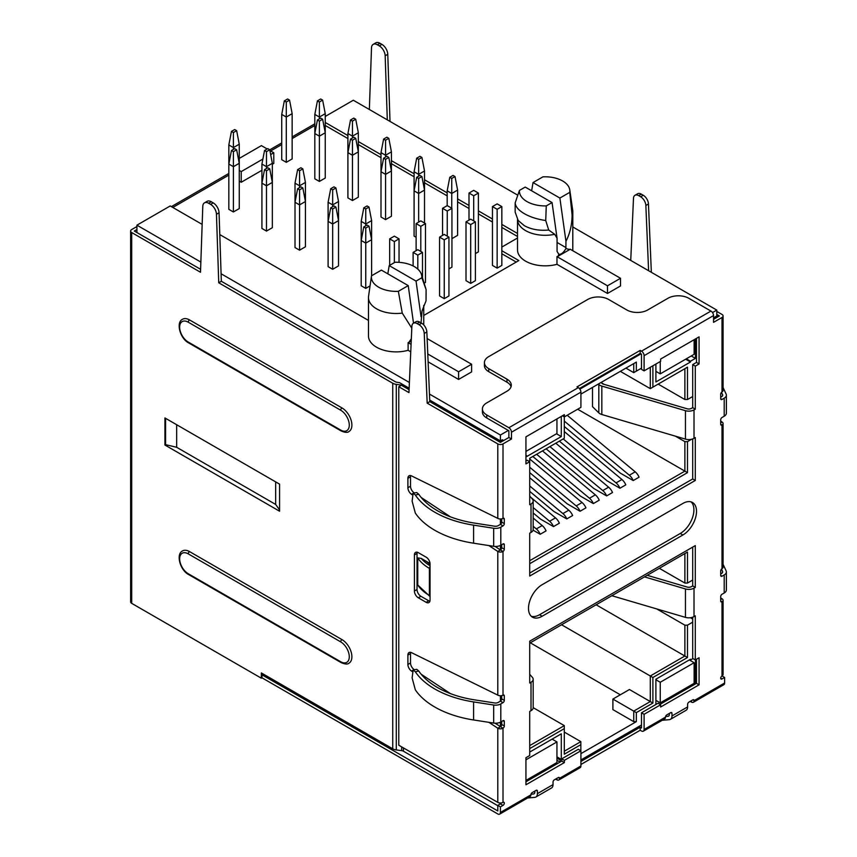 <?xml version="1.0" encoding="UTF-8"?>
<svg xmlns="http://www.w3.org/2000/svg" width="857" height="857" viewBox="0 0 857 857"><rect width="100%" height="100%" fill="white"/><g stroke="black" fill="none" stroke-linecap="round" stroke-linejoin="round"><path stroke-width="1.29" d="M687.485 583.049L687.485 552.058L684.882 553.568L684.882 583.049L687.485 583.049L692.692 580.039M659.344 568.309L684.882 583.049M714.845 318.59L714.845 317.09L715.488 318.215M580.917 759.966L641.497 724.99M429.721 400.09L500.402 440.894L502.352 439.759L503.005 440.134L500.402 441.644L500.402 442.394L429.786 401.633L427.182 403.133L497.799 443.905A3.685 2.132 0 0 0 503.005 443.905L511.479 439.009L511.479 432.239A3.685 2.132 -120 0 0 508.865 427.729L578.304 387.643A3.685 2.132 60 0 1 580.917 392.152L580.917 407.343L564.367 416.898L564.367 414.638L525.941 436.834L525.941 463.905L529.712 461.73L529.712 458.27L564.302 438.291L564.302 416.856M500.402 440.894L500.402 435.024L508.351 430.439M579.868 389.142L640.972 353.866M712.499 312.569L716.795 310.095L572.797 226.955M714.845 317.09L716.795 315.954L716.795 310.095M655.894 364.054L655.894 381.965L690.474 361.986L690.474 361.236L695.434 358.376L695.434 338.976M525.941 456.235L526.723 455.785L525.941 455.335M561.303 416.406L561.303 436.567L526.723 456.535L526.723 455.785M560.199 761.991L560.199 760.041L561.303 759.398L561.303 733.828L529.712 752.06M695.434 683.918L695.434 659.847M689.831 659.622L690.474 659.997L692.959 658.572M690.474 659.997L690.474 659.247L655.894 679.215L655.894 704.486M529.712 643.146L687.485 552.058M529.712 748.6L564.302 728.632L564.302 725.622L533.172 707.646A7.37 4.253 180 0 1 531.008 710.699L529.712 711.449L529.712 755.52L525.941 757.706L525.941 784.787L564.367 762.591L564.367 760.341L580.917 750.786L580.917 765.976A3.685 2.132 60 0 1 580.146 767.668L558.785 779.999A3.685 2.132 -120 0 0 559.546 778.317L580.917 765.976M580.853 750.753L580.853 744.658L564.302 754.203L564.302 728.632M580.917 753.646L636.344 721.637L636.344 712.617L652.895 703.061L652.895 677.491L687.485 657.523L687.485 625.171L692.692 622.161M529.712 560.714L684.882 471.125L687.485 472.635L529.712 563.724L529.712 533.183L529.712 576.054L695.295 480.456L695.295 437.584L694.009 438.334A7.37 4.253 180 0 1 685.45 439.116L685.45 410.685A7.37 4.253 0 0 0 694.009 409.903L695.295 409.153L695.295 366.132L699.076 363.946L699.076 336.865L660.64 359.051L660.64 361.311L644.1 370.867L644.1 355.676A3.685 2.132 -120 0 0 641.497 351.156L710.935 311.07A3.685 2.132 60 0 1 713.538 315.58L713.538 322.35L722.012 317.465A3.685 2.132 0 0 0 723.083 315.954A3.685 2.132 0 0 0 722.012 314.455L716.795 311.445M687.485 472.635L687.485 441.644L691.631 439.245M658.165 384.107L684.882 399.523L687.485 399.523L692.692 396.512M687.485 399.523L687.485 367.182L684.882 368.681L684.882 399.523M620.318 371.349L650.292 388.65L687.485 367.182M652.895 387.15L652.895 365.789M641.497 368.156L636.344 371.124L636.344 362.104L580.917 394.102M625.921 368.124L633.741 372.634L636.344 371.124M633.741 372.634L633.741 363.604M650.292 388.65L650.292 367.289M604.228 384.397L601.368 382.747M577.661 409.228L684.882 471.125L684.882 441.644L687.485 441.644M684.882 441.644L675.348 436.138M592.508 388.317L591.726 387.867M533.065 530.151L540.199 534.275A8.752 5.056 -120 0 0 536.321 528.93L533.172 526.294M536.321 528.93L542.192 525.545A8.752 5.056 -120 0 1 546.059 530.89L540.199 534.275M533.172 512.957L540.66 519.192L553.483 526.594A8.752 5.056 -120 0 0 549.616 521.249L533.172 507.569M549.616 521.249L555.475 517.864A8.752 5.056 -120 0 1 559.353 523.22L553.483 526.594M529.712 491.361L553.943 511.522L566.777 518.924A8.752 5.056 -120 0 0 562.899 513.579L529.712 485.973M562.899 513.579L568.769 510.194A8.752 5.056 -120 0 1 572.637 515.539L566.777 518.924M529.712 472.635L567.238 503.852L580.06 511.254A8.752 5.056 -120 0 0 576.193 505.909L529.712 467.247M576.193 505.909L582.053 502.523A8.752 5.056 -120 0 1 585.931 507.869L580.06 511.254M564.302 426.507L620.382 473.16L633.216 480.563A8.752 5.056 -120 0 0 629.349 475.217L564.302 421.119M629.349 475.217L635.208 471.832A8.752 5.056 -120 0 1 639.076 477.178L633.216 480.563M559.385 441.141L607.099 480.831L619.932 488.244A8.752 5.056 -120 0 0 616.054 482.887L563.21 438.934M616.054 482.887L621.925 479.502A8.752 5.056 -120 0 1 625.792 484.858L619.932 488.244M546.091 448.811L593.815 488.501L606.638 495.914A8.752 5.056 -120 0 0 602.771 490.568L549.915 446.604M602.771 490.568L608.631 487.183A8.752 5.056 -120 0 1 612.509 492.529L606.638 495.914M532.808 456.481L580.521 496.171L593.355 503.584A8.752 5.056 -120 0 0 589.477 498.238L536.632 454.274M589.477 498.238L595.347 494.853A8.752 5.056 -120 0 1 599.214 500.199L593.355 503.584M542.192 525.545L533.172 518.035M555.475 517.864L530.965 497.478M568.769 510.194L529.712 477.713M582.053 502.523L529.712 458.988M635.208 471.832L567.205 415.259M621.925 479.502L564.302 431.574M608.631 487.183L555.786 443.219M595.347 494.853L542.492 450.889M690.474 361.986L685.654 359.201M686.307 358.826L690.474 361.236M695.434 358.376L691.256 355.966M660.254 361.536L660.254 373.866L694.127 354.316L694.127 339.726M655.894 371.349L660.254 373.866M561.303 436.567L556.482 433.781M525.941 451.414L556.943 433.513L556.943 418.923M561.303 759.398L556.943 756.881M560.199 760.041L556.943 758.156M560.071 762.066L556.943 760.266M525.941 780.416L556.943 762.516L556.943 741.916L552.122 739.13M525.941 759.816L556.943 741.916M655.894 700.351L660.254 702.869L694.127 683.318L695.295 683.993M656.741 704.004L655.894 703.511M660.254 702.869L660.254 682.268L694.127 662.707L689.307 659.922M694.127 683.318L694.127 662.707M655.894 679.751L660.254 682.268M692.692 619.011L690.485 617.726M636.344 721.637L633.741 721.637L633.741 711.106L650.292 701.562L650.292 675.98L684.882 656.012L684.882 625.171L687.485 625.171M684.882 625.171L656.751 608.931M596.151 604.796L687.485 657.523M561.571 624.764L652.895 677.491M636.344 712.617L612.894 699.076L629.445 689.521L652.895 703.061M530.301 642.814L620.329 694.791M612.894 699.076L612.894 709.607L633.741 721.637M580.853 744.658L580.853 741.648L564.302 732.092M564.302 751.203L580.853 741.648M529.712 745.601L564.302 725.622M715.488 317.465L718.102 315.954L716.795 315.205M136.927 226.527L131.71 229.537A3.685 2.132 0 0 0 130.628 231.036L130.628 601.86A3.685 2.132 0 0 0 131.71 603.36L261.342 678.198L261.342 672.938L392.731 748.793A7.37 4.253 0 0 0 396.288 749.929L401.665 750.646A3.685 2.132 180 0 1 403.443 751.214L497.799 805.698M718.102 316.704L718.102 315.954M517.799 195.203L353.32 100.237L325.242 116.445M500.402 435.024L429.475 394.07M409.389 382.479L221.095 273.769M200.849 262.081L136.927 225.177L136.927 232.547M202.156 224.395L170.211 205.959L136.927 225.177M368.467 320.422L219.788 234.582M501.838 250.747L518.839 260.56L423.754 315.451M517.51 238.01L501.838 247.062M517.51 233.468L501.838 224.416M492.454 219.006L478.388 210.876M469.004 205.466L457.606 198.888M447.183 192.868L424.515 179.777M414.092 173.757L391.424 160.677M381.001 154.656L358.333 141.566M347.91 135.556L325.242 122.465M572.797 211.486A27.638 15.962 180 0 1 572.101 215.032L569.755 192.354A24.703 14.258 0 0 0 569.776 189.879L572.701 210.169A27.638 15.962 180 0 1 572.797 211.486L572.797 249.88A27.638 15.962 180 0 1 572.755 250.694M557.061 238.182L557.071 251.497L558.989 254.433L557.886 256.372A27.638 15.962 180 0 1 556.975 256.629L556.975 264.31A27.638 15.962 180 0 1 525.609 261.16A27.638 15.962 180 0 1 517.51 249.88L517.51 219.553A27.638 15.951 0 0 0 525.609 230.629A27.638 15.951 0 0 0 554.715 234.315L557.061 238.182L552.058 202.573L525.223 187.072L519.438 190.415A25.742 14.858 0 0 0 526.948 201.566A25.742 14.858 0 0 0 546.273 205.905L545.727 220.517C537.35 219.306 530.226 217.025 524.334 213.661C518.56 210.286 515.507 206.687 515.164 202.873L515.153 205.23M556.975 264.31L607.495 293.469L620.522 285.949L620.522 278.279L570.055 249.141A27.638 15.962 180 0 1 569.691 249.558L565.888 248.53L565.952 241.32C569.98 233.49 572.026 224.727 572.101 215.032M411.328 338.729L408.843 342.414A27.638 15.962 180 0 1 408.114 342.629L408.114 350.299A27.638 15.962 180 0 1 376.566 347.214A27.638 15.962 180 0 1 368.467 335.923L368.467 297.54A27.638 15.962 180 0 1 368.564 296.211L371.488 275.922A24.703 14.258 0 0 0 378.644 287.191A24.703 14.258 0 0 0 398.344 291.316L402.254 313.094L411.799 328.177M408.114 350.299L410.749 351.82M428.114 361.847L458.581 379.437L471.607 371.917L471.607 364.246L427.129 338.569M228.83 175.117L172.814 207.458M314.819 125.476L292.151 138.555M281.728 144.576L270.651 150.971M267.202 148.979L261.406 145.626L239.253 158.416M239.253 170.447L241.213 171.582L241.213 182.262L239.253 181.138M272.344 164.287L273.779 163.462L273.779 152.771L269.891 150.532M261.921 170.297L241.213 182.262M241.213 171.582L262.885 159.07M270.673 154.571L273.779 152.771M325.242 125.476L347.91 138.555M358.333 144.576L381.001 157.667M391.424 163.687L414.092 176.767M424.515 182.787L447.183 195.878M457.606 201.888L469.004 208.476M478.388 213.886L492.454 222.017M501.838 227.426L517.51 236.478M501.838 253.758L516.235 262.06M492.454 265.413L497.146 268.123L501.838 265.413L501.838 206.591L497.146 203.88L492.454 206.591L492.454 265.413M466.004 280.678L470.697 283.388L475.389 280.678L475.389 221.856L470.697 219.156L466.004 221.856L466.004 280.678M448.939 268.873L451.939 267.138L451.939 208.326L447.247 205.616L442.555 208.326L442.555 235.396M424.494 282.981L425.49 282.414L425.49 223.591L420.798 226.302L416.116 223.591L416.116 250.673M439.566 295.954L444.247 298.654L448.939 295.954L448.939 237.132L444.247 239.842L439.566 237.132L439.566 295.954M475.389 253.608L478.388 251.872L478.388 193.05L473.696 190.35L469.004 193.05L469.004 220.131M451.939 238.632L457.606 235.364L457.606 190.083L455.003 176.542L453.042 175.417L449.786 177.292L447.183 190.832L451.746 193.468L451.746 208.208M424.515 223.024L424.515 190.083L421.912 176.542L419.951 175.417L416.695 177.292L414.092 190.832L414.092 236.114L416.116 237.282M371.617 275.75L371.617 220.624L365.757 224.009L365.757 208.958L369.013 207.083L367.064 205.948L363.807 207.833L361.193 221.374L361.193 285.756L365.757 288.391L370.053 285.906M381.001 217.014L385.564 219.638L391.424 216.253L391.424 170.982L388.821 157.442L386.861 156.306L383.604 158.191L381.001 171.732L381.001 217.014M328.102 266.656L332.666 269.291L338.526 265.906L338.526 201.513L335.923 187.972L333.973 186.847L330.716 188.733L328.102 202.263L328.102 266.656M347.91 197.903L352.473 200.538L358.333 197.153L358.333 151.871L355.73 138.331L353.77 137.206L350.513 139.091L347.91 152.621L347.91 197.903M295.012 247.544L299.575 250.18L305.435 246.795L305.435 182.412L302.832 168.872L300.882 167.747L297.625 169.622L295.012 183.162L295.012 247.544M314.819 178.802L319.382 181.438L325.242 178.052L325.242 132.771L322.639 119.23L320.679 118.105L317.422 119.98L314.819 133.521L314.819 178.802M261.921 228.444L266.484 231.079L272.344 227.694L272.344 163.301L269.741 149.771L267.791 148.636L264.534 150.521L261.921 164.062L261.921 228.444M281.728 159.691L286.292 162.327L292.151 158.941L292.151 113.66L289.548 100.119L287.588 98.994L284.331 100.88L281.728 114.42L281.728 159.691M228.83 209.344L233.393 211.968L239.253 208.583L239.253 144.201L236.65 130.66L234.7 129.536L231.444 131.41L228.83 144.951L228.83 209.344M501.838 206.591L497.146 209.301L492.454 206.591M497.146 268.123L497.146 209.301M475.389 221.856L470.697 224.566L466.004 221.856M470.697 283.388L470.697 224.566M451.939 208.326L447.247 211.026L442.555 208.326M447.247 236.157L447.247 211.026M425.49 223.591L420.798 220.881L416.116 223.591M420.798 251.422L420.798 226.302M448.939 237.132L444.247 234.422L439.566 237.132M444.247 298.654L444.247 239.842M417.809 269.109L417.809 255.107L422.49 252.397L417.809 249.687L413.117 252.397L413.117 265.949M422.49 277.379L422.49 252.397M417.809 255.107L413.117 252.397M394.359 262.628L394.359 241.567L399.041 238.857L394.359 236.157L389.667 238.857L389.667 265.338M399.041 262.338L399.041 238.857M394.359 241.567L389.667 238.857M478.388 193.05L473.696 195.76L469.004 193.05M473.696 220.881L473.696 195.76M447.183 190.832L447.183 205.648M449.786 177.292L451.746 178.427L455.003 176.542M457.606 190.083L451.746 193.468L451.746 178.427M424.515 170.982L421.912 157.442L419.951 156.306L416.695 158.191L414.092 171.732L418.655 174.367L424.515 170.982L424.515 190.083L418.655 193.468L418.655 178.427L421.912 176.542M418.655 222.124L418.655 193.468L414.092 190.832L414.092 171.732M416.695 177.292L418.655 178.427M365.757 225.809L365.757 224.009L361.193 221.374M363.807 207.833L365.757 208.958M371.617 220.624L369.013 207.083M367.064 225.059L363.807 226.934L361.193 240.474L365.757 243.109L371.617 239.724L369.013 226.184L367.064 225.059M363.807 226.934L365.757 228.069L365.757 288.391M365.757 228.069L369.013 226.184M421.912 157.442L418.655 159.316L418.655 176.167M418.655 159.316L416.695 158.191M391.424 151.871L388.821 138.331L386.861 137.206L383.604 139.091L381.001 152.621L385.564 155.256L391.424 151.871L391.424 170.982L385.564 174.367L385.564 159.316L388.821 157.442M385.564 219.638L385.564 174.367L381.001 171.732L381.001 152.621M383.604 158.191L385.564 159.316M338.526 201.513L332.666 204.898L332.666 189.858L335.923 187.972M332.666 206.708L332.666 204.898L328.102 202.263M330.716 188.733L332.666 189.858M333.973 205.948L330.716 207.833L328.102 221.374L332.666 224.009L338.526 220.624L335.923 207.083L333.973 205.948M330.716 207.833L332.666 208.958L332.666 269.291M332.666 208.958L335.923 207.083M388.821 138.331L385.564 140.216L385.564 157.067M385.564 140.216L383.604 139.091M358.333 132.771L355.73 119.23L353.77 118.105L350.513 119.98L347.91 133.521L352.473 136.156L358.333 132.771L358.333 151.871L352.473 155.256L352.473 140.216L355.73 138.331M352.473 200.538L352.473 155.256L347.91 152.621L347.91 133.521M350.513 139.091L352.473 140.216M305.435 182.412L299.575 185.798L299.575 170.747L302.832 168.872M299.575 187.597L299.575 185.798L295.012 183.162M297.625 169.622L299.575 170.747M300.882 186.847L297.625 188.733L295.012 202.263L299.575 204.898L305.435 201.513L302.832 187.972L300.882 186.847M297.625 188.733L299.575 189.858L299.575 250.18M299.575 189.858L302.832 187.972M355.73 119.23L352.473 121.105L352.473 137.956M352.473 121.105L350.513 119.98M325.242 113.66L322.639 100.119L320.679 98.994L317.422 100.88L314.819 114.42L319.382 117.045L325.242 113.66L325.242 132.771L319.382 136.156L319.382 121.105L322.639 119.23M319.382 181.438L319.382 136.156L314.819 133.521L314.819 114.42M317.422 119.98L319.382 121.105M272.344 163.301L266.484 166.686L266.484 151.646L269.741 149.771M266.484 168.497L266.484 166.686L261.921 164.062M264.534 150.521L266.484 151.646M267.791 167.747L264.534 169.622L261.921 183.162L266.484 185.798L272.344 182.412L269.741 168.872L267.791 167.747M264.534 169.622L266.484 170.747L266.484 231.079M266.484 170.747L269.741 168.872M317.422 100.88L319.382 102.004L319.382 118.855M319.382 102.004L322.639 100.119M292.151 113.66L286.292 117.045L286.292 102.004L289.548 100.119M286.292 162.327L286.292 117.045L281.728 114.42M284.331 100.88L286.292 102.004M239.253 144.201L233.393 147.586L233.393 132.546L236.65 130.66M233.393 149.386L233.393 147.586L228.83 144.951M231.444 131.41L233.393 132.546M234.7 148.636L231.444 150.521L228.83 164.062L233.393 166.686L239.253 163.301L236.65 149.771L234.7 148.636M231.444 150.521L233.393 151.646L233.393 211.968M233.393 151.646L236.65 149.771M392.731 748.793L392.731 383.24L218.739 282.789L221.342 281.278L395.334 381.74A3.685 2.132 180 0 0 397.112 382.308L399.469 382.618L409.143 388.2M275.675 481.891L275.675 504.452L176.66 447.29L176.66 424.718M392.731 383.24A7.37 4.253 0 0 0 396.288 384.375L401.665 385.093A3.685 2.132 180 0 1 403.443 385.661L409.11 388.939M429.753 400.862L500.402 441.644M130.628 231.036A3.685 2.132 0 0 0 131.71 232.547L200.495 272.258L202.788 206.366A8.291 4.788 -120 0 1 204.491 202.83A8.291 4.788 -120 0 1 208.637 203.248L210.597 204.373L213.2 202.873L211.25 201.738A8.291 4.788 -120 0 0 207.105 201.331L204.491 202.83M218.739 282.789L216.457 214.261A8.291 4.788 -120 0 0 210.597 204.373M182.552 550.922A14.001 8.088 60 0 1 189.558 551.608L341.986 639.611A14.001 8.088 60 0 1 351.134 651.952A14.001 8.088 60 0 1 348.981 663.179C347.599 664.475 344.964 664.271 341.065 662.568A1.843 1.061 -60 0 1 340.679 661.733A12.159 7.017 -120 0 0 341.429 662.129A12.159 7.017 -120 0 0 349.27 656.323A12.159 7.017 -120 0 0 340.679 641.872L188.251 553.868A12.159 7.017 -120 0 0 187.501 553.472A12.159 7.017 -120 0 0 179.659 559.278A12.159 7.017 -120 0 0 188.251 573.729A1.843 1.061 120 0 0 188.636 574.565C180.088 570.216 175.674 553.997 182.552 550.922M341.986 407.943A14.001 8.088 60 0 1 351.134 420.284A14.001 8.088 60 0 1 348.981 431.51C347.599 432.806 344.964 432.603 341.065 430.9A1.843 1.061 -60 0 1 340.679 430.064A12.159 7.017 -120 0 0 341.429 430.46A12.159 7.017 -120 0 0 349.27 424.654A12.159 7.017 -120 0 0 340.679 410.203A1.843 1.061 -60 0 1 341.986 407.943L189.558 319.94A1.843 1.061 120 0 0 188.251 322.2A12.159 7.017 -120 0 0 187.501 321.803A12.159 7.017 -120 0 0 179.659 327.61A12.159 7.017 -120 0 0 188.251 342.061L340.679 430.064M188.251 342.061A1.843 1.061 120 0 0 188.636 342.896C180.088 338.547 175.674 322.328 182.552 319.254A14.001 8.088 60 0 1 189.558 319.94M164.93 417.948L164.93 445.029L279.575 511.222L279.575 484.141L164.93 417.948M261.342 678.198L261.996 677.823L497.799 813.968A3.685 2.132 -120 0 0 499.642 814.15A3.685 2.132 -120 0 0 500.402 812.468L530.89 794.868A1.843 1.061 -60 0 1 532.186 792.607L536.096 790.347A1.843 1.061 -60 0 1 537.018 790.261A1.843 1.061 -60 0 1 537.403 791.097L537.403 793.646L553.033 784.616A7.37 4.253 60 0 1 551.512 787.99L535.871 797.021A7.37 4.253 -120 0 0 537.403 793.646M580.917 764.476L640.19 730.25L641.497 731A3.685 2.132 -120 0 0 643.339 731.182A3.685 2.132 -120 0 0 644.1 729.5L644.1 714.309L660.64 704.754L658.037 703.254L641.497 712.799L641.497 728L640.19 727.239L580.917 761.466M263.292 674.063L261.996 674.823L497.799 810.958L497.799 805.398L500.402 803.887L503.005 805.398L500.402 806.898L500.402 812.468M555.54 779.12L556.943 779.816A3.685 2.132 -120 0 0 558.785 779.999M690.121 701.422L691.524 702.119A3.685 2.132 -120 0 0 693.367 702.301A3.685 2.132 -120 0 0 694.127 700.619L724.615 683.018A3.685 2.132 60 0 1 723.844 684.7L693.367 702.301M136.927 229.537L134.313 231.036L200.602 269.312M314.819 123.815L292.151 136.906M281.728 142.926L269.751 149.836M228.83 173.457L171.379 206.633M390.01 121.426L387.771 54.28A8.291 4.788 -120 0 0 381.911 44.393L379.962 43.257L377.348 44.768A8.291 4.788 -120 0 0 373.213 44.35A8.291 4.788 -120 0 0 371.499 47.885L369.356 109.503M377.348 44.768L379.308 45.892L381.911 44.393M387.3 119.862L385.168 55.78A8.291 4.788 -120 0 0 379.308 45.892M724.615 677.448L722.012 678.958A1.843 1.061 -60 0 1 721.091 679.044A1.843 1.061 -60 0 1 720.801 677.566A1.843 1.061 -60 0 1 722.012 675.948L722.012 601.785A3.685 2.132 0 0 0 723.083 600.275L723.083 674.438A3.685 2.132 180 0 1 722.012 675.948L724.615 677.448L724.615 683.018M721.498 569.102L722.558 571.373A3.685 2.132 180 0 1 722.687 571.93A3.685 2.132 180 0 1 721.605 573.429L720.705 573.954M721.498 392.335L722.558 394.616A3.685 2.132 180 0 1 722.687 395.163A3.685 2.132 180 0 1 721.605 396.673L720.705 397.187M716.795 314.455L719.398 315.954L713.538 319.34M579.386 388.521L640.19 353.416L641.497 354.166L641.497 369.356L644.1 370.867M696.473 338.376L696.473 362.436L692.692 364.621L692.692 407.643L691.395 408.393A3.685 2.132 180 0 1 687.121 408.789L603.499 384.182A3.685 2.132 0 0 1 602 383.368L601.078 382.468M692.692 438.934L692.692 478.956L529.712 573.044M531.008 504.002A7.37 4.253 0 0 0 533.172 500.991L533.172 529.422A7.37 4.253 180 0 1 531.008 532.433L531.008 504.002L529.712 504.752L529.712 461.73L527.109 460.22L525.941 460.895M710.935 311.07L688.782 298.279A14.74 8.506 0 0 0 667.946 298.279L647.678 309.977A14.74 8.506 180 0 1 626.842 309.977L608.599 299.447A14.74 8.506 0 0 0 587.752 299.447L488.736 356.608A14.74 8.506 0 0 0 484.43 362.629A14.74 8.506 0 0 0 488.736 368.649L506.98 379.18A14.74 8.506 180 0 1 511.297 385.189A14.74 8.506 180 0 1 506.98 391.21L486.722 402.908A14.74 8.506 0 0 0 482.405 408.928L482.405 411.928A14.74 8.506 0 0 0 486.722 417.948L508.865 430.739L508.865 437.509L500.402 442.394M501.709 518.849L501.709 522.127A1.843 1.061 -60 0 1 500.402 524.377L498.196 525.652A3.685 2.132 180 0 1 494.639 526.209L474.542 523.091A82.904 47.863 0 0 1 418.762 494.253L415.334 495.035A86.589 49.995 180 0 0 473.589 525.148L493.686 528.255A7.37 4.253 0 0 0 500.809 527.162L503.005 525.887A1.843 1.061 -60 0 0 504.312 523.627L504.312 519.117A1.843 1.061 -60 0 0 503.927 518.271A1.843 1.061 -60 0 0 503.005 518.367A3.685 2.132 180 0 1 497.799 518.367L497.799 443.905M501.709 544.688L501.709 547.698A1.843 1.061 -60 0 1 500.402 549.958L495.1 546.445M501.709 695.605L501.709 698.884A1.843 1.061 -60 0 1 500.402 701.144L498.196 702.419A3.685 2.132 180 0 1 494.639 702.965L474.542 699.858A82.904 47.863 0 0 1 418.762 671.02L415.334 671.792A86.589 49.995 180 0 0 473.589 701.915L493.686 705.022A7.37 4.253 0 0 0 500.809 703.918L503.005 702.644A1.843 1.061 -60 0 0 504.312 700.394L504.312 695.873A1.843 1.061 -60 0 0 503.927 695.038A1.843 1.061 -60 0 0 503.005 695.123A3.685 2.132 180 0 1 497.799 695.123L497.799 551.458L488.908 545.577M501.709 721.455L501.709 724.454A1.843 1.061 -60 0 1 500.402 726.715L497.799 728.225L488.908 722.333M501.313 802.945A1.843 1.061 -60 0 1 500.402 803.887L500.402 803.009M534.8 791.097L534.8 792.136A3.685 2.132 60 0 1 534.029 793.828A3.685 2.132 60 0 1 533.493 793.989L530.986 794.214M580.917 750.786L578.304 749.286L561.764 758.831L561.764 761.091L525.941 781.777M692.692 547.098L692.692 585.909L691.395 586.659A3.685 2.132 180 0 1 687.121 587.045L647.217 575.315M692.692 617.201L692.692 658.422L695.295 659.922L695.295 615.851L694.009 616.59A7.37 4.253 180 0 1 685.45 617.372L685.45 588.941A7.37 4.253 0 0 0 694.009 588.159L695.295 587.42L695.295 545.598L529.712 641.197L529.712 683.018L531.008 682.268A7.37 4.253 0 0 0 533.172 679.258A7.37 4.253 0 0 0 532.368 677.33L529.712 674.32M696.473 659.247L696.473 683.318L659.997 704.379M669.371 713.399L669.371 714.438A3.685 2.132 60 0 1 668.61 716.131A3.685 2.132 60 0 1 668.074 716.291L665.568 716.516M691.128 501.902A19.315 11.152 -60 0 1 692.488 517.671A19.315 11.152 -60 0 1 680.254 533.493L539.546 614.726A19.315 11.152 -60 0 1 531.286 616.29M651.341 272.301L648.46 203.998A7.37 4.253 -120 0 0 643.253 195.267L641.304 194.143L638.69 195.653A7.37 4.253 -120 0 0 635.005 195.278A7.37 4.253 -120 0 0 633.484 198.363L630.741 260.41M638.69 195.653L640.65 196.778L643.253 195.267M648.599 270.716L645.857 205.498A7.37 4.253 -120 0 0 640.65 196.778M531.008 532.433L529.712 533.183M724.208 398.173A7.37 4.253 0 0 0 726.372 395.163L726.372 413.224A7.37 4.253 180 0 1 724.208 416.223L724.208 398.173L722.012 399.448A1.843 1.061 -60 0 1 721.091 399.544A1.843 1.061 -60 0 1 720.705 398.698L720.705 394.188A1.843 1.061 -60 0 1 722.012 391.928L722.012 317.465M724.208 416.223L722.012 417.498A1.843 1.061 -60 0 0 720.705 419.759L720.705 424.269A1.843 1.061 -60 0 0 721.091 425.115A1.843 1.061 -60 0 0 722.012 425.018A3.685 2.132 0 0 0 723.083 423.519A3.685 2.132 0 0 0 722.012 422.008L720.705 421.151M724.208 574.94A7.37 4.253 0 0 0 726.372 571.93L726.372 589.98A7.37 4.253 180 0 1 724.208 592.99L724.208 574.94L722.012 576.204A1.843 1.061 -60 0 1 721.091 576.3A1.843 1.061 -60 0 1 720.705 575.454L720.705 570.944A1.843 1.061 -60 0 1 722.012 568.684L722.012 425.018L720.705 424.269M724.208 592.99L722.012 594.265A1.843 1.061 -60 0 0 720.705 596.515L720.705 601.025A1.843 1.061 -60 0 0 721.091 601.871A1.843 1.061 -60 0 0 722.012 601.785L720.705 601.025M692.82 699.869A1.843 1.061 -60 0 1 693.742 699.773A1.843 1.061 -60 0 1 694.127 700.619L692.82 699.869L688.921 702.119A1.843 1.061 -60 0 0 687.614 704.379L687.614 706.918A7.37 4.253 60 0 1 686.082 710.292L670.453 719.323A7.37 4.253 -120 0 0 671.984 715.949L671.984 713.399A1.843 1.061 -60 0 0 671.599 712.563A1.843 1.061 -60 0 0 670.677 712.649L666.767 714.909A1.843 1.061 -60 0 0 665.461 717.17A3.685 2.132 60 0 1 664.7 718.852L643.339 731.182M660.64 704.754L660.64 707.014L699.076 684.818L699.076 657.748L695.295 659.922M558.25 777.567A1.843 1.061 -60 0 1 559.171 777.47A1.843 1.061 -60 0 1 559.546 778.317L558.25 777.567L554.34 779.816A1.843 1.061 -60 0 0 553.033 782.077L553.033 784.616M500.809 703.918L500.809 721.969L503.005 720.694A1.843 1.061 -60 0 1 503.927 720.608A1.843 1.061 -60 0 1 504.312 721.455L504.312 725.965A1.843 1.061 -60 0 1 503.005 728.225L503.005 802.388A1.843 1.061 -60 0 1 503.927 802.291A1.843 1.061 -60 0 1 504.216 803.77A1.843 1.061 -60 0 1 503.005 805.398M500.809 527.162L500.809 545.213L503.005 543.938A1.843 1.061 -60 0 1 503.927 543.852A1.843 1.061 -60 0 1 504.312 544.688L504.312 549.208A1.843 1.061 -60 0 1 503.005 551.458L503.005 695.123L504.312 695.873M682.858 503.455L542.149 584.699A19.315 11.152 -60 0 0 529.54 601.721A19.315 11.152 -60 0 0 532.497 617.19A19.315 11.152 -60 0 0 542.16 616.237L682.858 535.004A19.315 11.152 -60 0 0 695.477 517.982A19.315 11.152 -60 0 0 692.51 502.502A19.315 11.152 -60 0 0 682.858 503.455M533.172 500.991A7.37 4.253 0 0 0 532.368 499.063L529.712 496.064M564.367 416.898L562.417 415.774M640.19 353.416L640.19 350.406L577.007 386.882L578.304 387.643M482.405 408.928A14.74 8.506 0 0 0 486.722 414.938L508.865 427.729M511.479 439.009L508.865 437.509M484.43 362.629L484.43 365.639A14.74 8.506 0 0 0 488.736 371.659L506.98 382.19A14.74 8.506 180 0 1 511.061 386.7M640.19 350.406L641.497 351.156M699.076 363.946L696.473 362.436M695.295 366.132L692.692 364.621M695.295 409.153L692.692 407.643M592.508 387.418L592.508 406.668L598.818 412.881L598.818 384.439A7.37 4.253 180 0 0 601.828 386.078L685.45 410.685M598.818 412.881A7.37 4.253 0 0 0 601.828 414.509L685.45 439.116M695.295 480.456L692.692 478.956M723.083 315.954L723.083 390.417A3.685 2.132 180 0 1 722.012 391.928M641.304 194.143A7.37 4.253 -120 0 0 637.619 193.778L635.005 195.278M723.083 600.275A3.685 2.132 0 0 0 722.012 598.775L720.705 597.907M722.012 598.775L720.705 599.525M723.083 423.519L723.083 567.184A3.685 2.132 180 0 1 722.012 568.684M726.372 571.93A7.37 4.253 0 0 0 726.115 570.826L723.083 564.292M722.012 422.008L720.705 422.769M726.372 395.163A7.37 4.253 0 0 0 726.115 394.07L723.083 387.535M412.228 494.778L411.521 494.307A5.528 3.192 60 0 1 407.9 487.719L407.9 478.302A5.528 3.192 60 0 1 409.046 475.774A5.528 3.192 60 0 1 411.521 475.892L497.799 518.367M503.005 802.388A3.685 2.132 180 0 1 497.799 802.388L398.784 745.215L398.784 386.732L408.95 392.602L411.885 326.303A7.37 4.253 -120 0 1 413.406 323.228L416.009 321.718A7.37 4.253 -120 0 1 419.694 322.082L417.091 323.592A7.37 4.253 -120 0 0 413.406 323.228M417.091 323.592L419.041 324.717L421.644 323.218L419.694 322.082M427.182 403.133L424.247 333.437A7.37 4.253 -120 0 0 419.041 324.717M412.228 671.534L411.521 671.074A5.528 3.192 60 0 1 407.9 664.475L407.9 655.069A5.528 3.192 60 0 1 409.046 652.541A5.528 3.192 60 0 1 411.521 652.659L497.799 695.123M418.323 597.79L426.143 602.31A5.528 3.192 60 0 0 428.907 602.578A5.528 3.192 60 0 0 430.053 600.05L430.053 563.949A5.528 3.192 60 0 0 426.143 557.179L418.323 552.669A5.528 3.192 60 0 0 415.559 552.39A5.528 3.192 60 0 0 414.413 554.918L414.413 591.03A5.528 3.192 60 0 0 418.323 597.79L420.926 596.29A5.528 3.192 60 0 1 417.027 589.52L417.027 553.418A5.528 3.192 60 0 1 417.188 552.208M398.784 386.732L401.387 385.232L409.078 389.667M497.799 802.388L497.799 728.225A3.685 2.132 0 0 0 503.005 728.225L495.1 723.212M418.762 671.02L416.738 669.328L413.16 669.96L412.11 677.887L415.334 689.842A86.589 49.995 0 0 0 473.589 719.966L493.686 723.072L493.686 705.022M500.809 721.969A7.37 4.253 180 0 1 493.686 723.072M413.181 669.96L415.334 671.792M429.786 401.633L426.85 331.938A7.37 4.253 -120 0 0 421.644 323.218M450.407 693.592L421.183 674.234M414.392 669.746L414.135 669.563A5.528 3.192 60 0 1 410.514 662.975L407.9 664.475M407.9 655.069L410.514 653.559L410.514 662.975M410.514 653.559A5.528 3.192 60 0 1 410.674 652.348M450.407 516.835L421.183 497.478M414.392 492.979L414.135 492.807A5.528 3.192 60 0 1 410.514 486.219L410.514 476.803A5.528 3.192 60 0 1 410.674 475.592M429.882 601.26A5.528 3.192 60 0 1 428.746 600.8L420.926 596.29M500.402 549.958L497.799 551.458A3.685 2.132 0 0 0 503.005 551.458L500.402 549.958L500.402 545.427M418.762 494.253L416.738 492.571L413.16 493.204L412.11 501.12L415.334 513.086A86.589 49.995 0 0 0 473.589 543.199L493.686 546.316L493.686 528.255M500.809 545.213A7.37 4.253 180 0 1 493.686 546.316M413.181 493.193L415.334 495.035M500.402 806.898L497.799 805.398M261.996 674.823L261.996 677.823M530.89 794.868A3.685 2.132 60 0 1 530.119 796.549L499.642 814.15M527.623 797.996L534.8 797.353A7.37 4.253 -120 0 0 535.871 797.021M556.943 778.317L556.943 779.816M564.367 760.341L561.764 758.831M564.367 762.591L561.764 761.091M695.295 587.42L692.692 585.909M644.475 576.89L685.45 588.941M611.855 595.733L685.45 617.372M699.076 684.818L696.473 683.318M644.1 714.309L641.497 712.799M640.19 730.25L640.19 727.239M662.204 720.298L669.371 719.655A7.37 4.253 -120 0 0 670.453 719.323M691.524 700.619L691.524 702.119M379.962 43.257A8.291 4.788 -120 0 0 375.816 42.85L373.213 44.35M221.342 281.278L219.06 212.75A8.291 4.788 -120 0 0 213.2 202.873M165.583 418.334L165.583 444.654L164.93 445.029M176.66 447.29L165.583 444.654M279.575 509.936L275.675 504.452M500.402 518.988L500.402 524.377L503.005 525.887M500.402 695.745L500.402 701.144L503.005 702.644M500.402 722.183L500.402 726.715M430.053 564.174A46.889 27.07 180 0 1 426.122 561.228L430.032 563.488M426.122 561.228L421.216 558.4A48.731 28.131 0 0 0 424.172 561.442A48.731 28.131 0 0 0 430.053 565.749M430.053 566.702A1.843 1.061 120 0 0 429.4 568.384L429.4 595.465A1.843 1.061 120 0 0 429.786 596.301L417.745 584.977L417.745 557.896L421.216 558.4M503.005 440.894L503.005 440.134M558.571 254.24L558.989 254.433C561.549 254.304 563.842 252.344 565.888 248.53M556.975 256.629L607.495 285.799L607.495 293.469M607.495 285.799L620.522 278.279M557.886 256.372L569.691 249.558M552.058 202.573L546.273 205.905M519.438 190.415L515.164 202.873M545.727 220.517L548.716 230.03L554.715 234.315M548.716 230.03C539.246 230.876 531.115 229.419 524.334 225.68L518.174 220.474L515.153 212.118L515.153 204.855M569.776 189.879A24.703 14.258 0 0 0 542.92 176.853L533.033 182.562L559.878 198.053L565.952 241.32M533.033 182.562L531.651 190.79M569.755 192.354L559.878 198.053M402.254 313.094A27.638 15.962 180 0 1 376.566 308.82A27.638 15.962 180 0 1 368.467 297.54M421.055 322.875L422.04 310.92A27.638 15.951 0 0 0 423.754 305.413L423.754 324.942M408.114 342.629L411.081 344.343M427.782 353.984L458.581 371.767L458.581 379.437M458.581 371.767L471.607 364.246M408.843 342.414L411.231 341.043M413.513 323.164L408.232 285.606L381.386 270.116L371.51 275.815A24.703 14.258 0 0 0 371.488 275.922M408.232 285.606L398.344 291.316M426.111 292.794L426.025 300.871L426.1 289.58L421.826 277.754A25.742 14.858 0 0 0 421.323 274.101A25.742 14.858 0 0 0 414.317 266.602A25.742 14.858 0 0 0 394.991 262.263L389.207 265.595L416.052 281.096L421.055 316.704M389.207 265.595L387.825 273.822M421.826 277.754L416.052 281.096M426.025 300.871L422.04 310.92M421.323 274.101L426.1 289.58M401.665 746.886L401.665 750.646M403.443 751.214L403.443 747.904M403.443 386.411L403.443 385.661M396.288 384.375L396.288 749.929M131.71 232.547L131.71 603.36M722.012 678.958L720.705 678.198M694.009 409.903L694.009 438.334M713.538 315.58L644.1 355.676M671.984 715.949L687.614 706.918M644.1 729.5L665.461 717.17M694.009 588.159L694.009 616.59M531.008 710.699L531.008 682.268M503.005 443.905L503.005 518.367L504.312 519.117M580.917 392.152L511.479 432.239M486.722 414.938L486.722 417.948M506.98 379.18L506.98 382.19M488.736 368.649L488.736 371.659M601.828 386.078L601.828 414.509M648.46 203.998L645.857 205.498M722.012 576.204L720.705 575.454M722.558 571.373L722.558 572.476M722.012 399.448L720.705 398.698M722.558 394.616L722.558 395.72M504.312 725.965L501.709 724.454M503.005 720.694L504.312 721.455M473.589 701.915L473.589 719.966M504.312 700.394L501.709 698.884M426.85 331.938L424.247 333.437M411.521 671.074L412.581 670.463M413.577 669.885L414.135 669.563M411.521 494.307L412.581 493.707M413.577 493.129L414.135 492.807M410.514 486.219L407.9 487.719M407.9 478.302L410.514 476.803M504.312 549.208L501.709 547.698M503.005 543.938L504.312 544.688M473.589 525.148L473.589 543.199M504.312 523.627L501.709 522.127M428.746 600.8L426.143 602.31M417.027 589.52L414.413 591.03M414.413 554.918L417.027 553.418M536.096 790.347L537.403 791.097M534.447 793.443L533.493 793.989M670.677 712.649L671.984 713.399M669.028 715.745L668.074 716.291M680.254 533.493L682.858 535.004M542.16 616.237L539.546 614.726M387.771 54.28L385.168 55.78M219.06 212.75L216.457 214.261M211.25 201.738L208.637 203.248M189.558 551.608A1.843 1.061 120 0 0 188.251 553.868M340.679 641.872A1.843 1.061 -60 0 1 341.986 639.611M188.251 573.729L340.679 661.733M340.679 410.203L188.251 322.2M417.745 584.977A50.574 29.202 0 0 0 429.4 595.465M429.4 568.384A50.574 29.202 180 0 1 417.745 557.896M565.952 247.598L557.061 242.467M533.172 707.689L533.172 679.258M341.065 662.568L188.636 574.565M341.065 430.9L188.636 342.896"/></g></svg>

